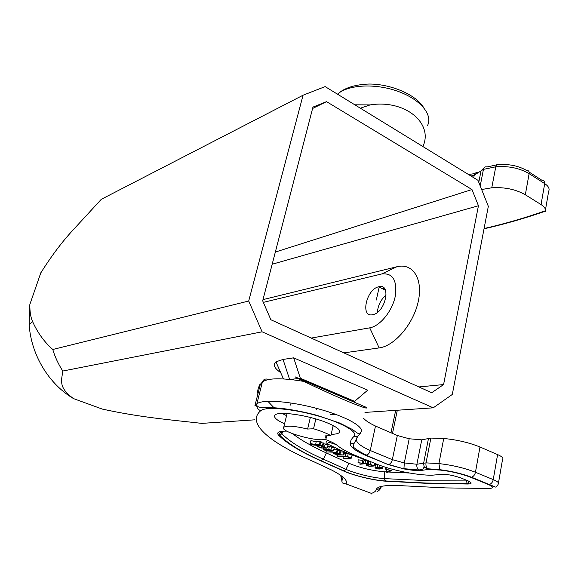 <?xml version="1.0" encoding="UTF-8"?>
<svg xmlns="http://www.w3.org/2000/svg" width="578" height="578" viewBox="0 0 578 578"><rect width="100%" height="100%" fill="white"/><g stroke="black" fill="none" stroke-linecap="round" stroke-linejoin="round"><path stroke-width="0.87" d="M62.792 371.04C58.335 364.133 54.997 356.951 52.771 349.488L248.706 301.022L262.101 331.815L62.792 371.04C61.81 379.999 57.713 387.361 73.63 398.654C48.877 384.16 31.089 354.957 29.138 324.525L29.846 304.483L40.857 272.7M73.63 398.654L102.299 409.08C139.652 417.273 169.108 419.7 201.888 423.378L254.623 419.838M377.412 312.358C377.911 305.357 380.837 299.556 386.198 294.961M272.18 264.225L478.44 205.739L443.586 384.565L418.92 386.942M262.99 299.621L396.848 266.761C412.425 262.65 423.175 278.22 418.371 300.921C413.805 323.572 394.716 346.041 379.154 347.913L343.859 352.876M276.19 362.392L275.164 362.536M384.11 288.104L383.286 289.13M248.706 301.022L303.053 95.218L325.139 86.606L477.992 180.329L488.331 206.317L452.299 394.456L433.225 407.83L364.964 412.417M330.378 414.744L335.811 414.383M262.101 331.815L433.225 407.83M280.691 372.644C274.254 368.186 272.671 364.588 275.944 361.835L283.039 359.437L293.66 357.833L367.695 390.179L354.567 401.356L327.914 389.998L318.355 386.754M40.012 274.167C50.748 256.885 61.767 242.153 73.088 229.972L101.294 199.309L303.053 95.218M52.771 349.488C44.275 341.959 37.563 332.682 32.635 321.657C30.685 317.43 29.76 311.701 29.846 304.483M378.857 286.731C391.487 283.097 385.692 312.026 373.121 314.613L372.629 314.721C360.087 317.647 366.351 289.238 378.648 286.782L378.857 286.731M311.224 338.065L369.71 327.842C379.847 326.238 392.079 311.419 395.193 296.622C397.404 280.359 392.903 272.802 381.697 273.965L263.337 302.366M312.59 108.483L326.548 101.641L312.951 107.111L262.679 300.835L270.872 319.757L431.701 392.737L443.586 384.565M326.548 101.641L471.973 189.541L275.33 252.066M478.44 205.739L471.973 189.541M310.35 417.453L307.626 429.049L313.551 428.76C321.05 431.015 326.823 433.319 330.876 435.668L333.166 425.567M313.551 428.76L315.834 418.949M287.071 413.523L283.74 427.258C278.69 431.795 322.517 443.521 326.122 438.608L324.879 435.906L330.876 435.668M283.74 427.258C286.804 425.379 294.766 425.979 307.626 429.049M334.243 393.517L327.914 389.998L300.343 378.243L298.804 378.431M316.903 408.444L316.556 409.947M352.963 401.493L354.567 401.356M297.988 378.532L290.308 379.464M293.66 357.833L300.343 378.243M370.166 461.605L368.764 461.641L368.497 464.466L373.222 465.796C370.758 466.439 368.815 466.222 367.377 465.153L368.2 462.306M368.641 462.92L368.265 462.711M363.194 459.084L362.623 460.363L358.129 459.821L358.049 462.682L364.4 463.614L359.899 464.235L360 463.108M367.146 460.456L364.277 460.55M351.373 458.058L352.132 455.161L348.18 453.716L344.365 453.362M343.794 454.965L336.707 454.554L334.373 453.752L339.503 453.26L333.296 453.658L337.776 454.785L336.598 454.98L343.794 454.965L344.763 452.249L340.68 451.88M340.102 453.499L341.071 450.775L337.935 450.406M337.249 452.328L326.108 451.909L337.249 452.328L338.224 449.605L333.853 449.164M333.333 450.789L334.178 448.152L331.635 446.902L327.69 446.31M386.321 471.908L384.24 471.785C371.618 470.629 359.863 467.797 348.96 463.281L326.382 452.971C312.127 446.476 300.871 440.068 292.605 433.738M409.701 473.035L388.12 472.009M424.454 467.27L426.723 467.486M322.943 445.913L316.701 444.901L320.133 444.504L319.504 444.186L315.653 444.677L310.747 443.593L317.763 445.298L309.952 444.67L322.943 445.913L323.94 443.167L320.797 442.596M310.848 441.823L310.256 441.78L309.952 444.67M320.133 444.504L321.093 441.729L320.125 441.245L316.152 441.765L310.921 440.617L310.747 443.593M325.963 444.244L323.716 443.781M327.148 447.993L328.008 445.32L327.264 444.677M376.697 464.156L375.346 464.972M366.777 455.088L362.998 453.687M327.914 440.422L326.202 441.729L325.927 444.561L329.597 444.887C339.958 450.284 352.761 455.572 368.005 460.745M343.18 477.291L341.75 479.603L341.056 475.622M295.148 376.87L366.091 407.259C371.394 411.615 336.938 397.426 303.84 381.408L295.148 376.87M502.889 458.6C502.846 457.458 501.075 456.121 497.593 454.59L479.986 446.989C469.155 442.611 457.068 439.771 443.723 438.478L430.877 438.073L421.738 439.844L409.195 438.767L397.324 435.494L375.483 426.037C369.826 423.385 365.881 420.842 363.656 418.421M331.18 434.309C335.478 434.266 338.195 433.673 339.329 432.532C341.027 430.205 337.025 426.99 327.336 422.901C308.833 415.127 277.324 410.676 274.861 415.25C273.488 417.41 276.725 420.264 284.571 423.811M341.75 479.603L342.162 482.876L345.947 483.909C348.202 480.838 343.462 476.229 331.729 470.087L314.107 461.865C270.995 443.362 245.571 423.45 260.757 410.683C265.454 406.45 291.507 408.538 316.816 415.596C342.183 422.605 358.924 432.358 353.931 436.469C351.475 438.724 350.217 441.18 350.167 443.817C350.384 447.054 355.499 450.883 365.513 455.312L388.141 464.582L404.051 468.939C410.264 470.095 415.495 470.658 419.744 470.637L428.753 469.387L440.4 470.095C451.526 471.402 461.627 473.808 470.716 477.305L488.526 484.581C493.8 486.951 493.85 488.258 488.685 488.489L445.898 487.919L403.039 485.78C386.249 484.805 377.347 486.04 376.336 489.479C375.902 491.141 374.262 492.449 371.43 493.395L345.947 483.909M381.408 486.546L380.353 488.598L378.951 489.66L380.902 487.861M371.488 493.959L371.43 493.395M377.918 491.286L376.878 491.921M379.782 489.609L379.284 490.137M380.599 488.482L378.612 490.303L380.158 489.111M545.3 210.797L545.133 211.758L545.509 210.724C545.654 208.615 544.165 206.563 541.051 204.576L525.323 194.764C515.619 189.288 504.428 186.969 491.755 187.799L481.647 189.519M286.551 415.647L282.122 413.422M334.019 426.022L333.058 426.051M360.361 108.202L370.115 104.914C405.012 99.293 433.594 123.258 422.973 146.379L422.901 146.552M291.059 402.989L290.553 405.07M342.422 478.83L342.66 480.087M322.466 445.674L323.16 442.777M318.868 445.385L319.013 444.634M319.504 444.186L320.125 441.245M315.653 444.677L316.152 441.765M321.736 446.498L325.934 447.986C322.257 448.087 319.648 447.661 318.117 446.722L318.955 446.577L318.312 446.332L317.105 446.512L321.491 447.993L326.946 448.181L324.525 446.924L321.736 446.498L321.809 445.819M318.955 446.577L319.302 445.616M318.312 446.332L318.471 445.551M332.169 450.775L327.199 450.594L324.576 449.568L329.641 449.677L332.213 450.486M326.621 450.674C329.937 451.208 332.162 451.288 333.296 450.898L328.766 449.344L323.586 449.359C323.449 449.749 324.46 450.183 326.621 450.674M336.671 452.09L337.292 449.214M326.108 451.909L326.238 450.587M343.195 454.734L343.794 451.859M339.503 453.26L340.102 450.385M333.882 453.304L334.033 452.271M337.646 456.476L346.554 456.606L350.16 457.798L343.802 458.737L351.337 458.166L347.602 456.562L345.333 456.252L337.646 456.476L337.798 454.98M343.094 458.477L343.281 456.519M359.899 464.235L367.803 463.469L368.641 460.998M367.803 463.469L367.117 463.245L367.572 460.594M367.117 463.245L365.036 463.527L365.448 460.695M365.036 463.527L363.157 463.303L364.588 459.568M363.779 462.147L362.868 461.851L363.237 459.091M362.868 461.851L362.262 463.195L362.623 460.363M362.262 463.195L358.049 462.682M367.492 465.073L366.727 464.871L366.914 463.592M366.727 464.871L366.553 464.979C366.329 465.42 367.341 465.861 369.588 466.301L374.031 466.013M374.811 463.433L374.118 465.716L370.534 464.51L368.497 464.466M391.725 470.622L385.62 469.192L390.475 470.55L386.299 472.161L387.123 472.392L391.725 470.622L392.187 469.192M386.032 469.025L386.256 467.486M385.62 469.192L385.793 467.342M386.299 472.161L386.552 469.452M381.639 468.173L379.168 468.837L375.873 467.616L378.301 467.183L381.639 468.173M379.089 469.054L382.477 468.577C382.643 468.014 381.502 467.501 379.045 467.053L375.05 467.407C374.927 468.101 376.271 468.65 379.089 469.054M337.899 445.913L337.494 445.58M336.158 444.554L328.94 442.293L325.927 444.561M283.039 359.437L289.592 379.392M396.848 266.761L381.697 273.965M379.154 347.913L369.71 327.842M257.889 393.965C257.318 390.54 258.135 387.325 260.331 384.319L262.369 382.058C263.25 379.63 264.984 378.655 267.563 379.146L266.769 379.934M267.831 401.276L274.695 408.444M286.89 431.145C278.856 431 276.103 432.366 278.625 435.234C286.955 443.492 301.066 452.047 320.956 460.897L343.635 471.027C353.664 475.593 373.583 480.419 385.627 481.185L426.875 483.353L467.913 484.024C472.269 483.829 472.175 482.724 467.638 480.694L460.89 477.963C452.906 475.181 446.18 474.011 440.718 474.451L431.737 475.232C424.779 475.232 416.312 474.292 406.327 472.421C395.843 470.398 386.465 467.833 378.2 464.734L354.025 454.9C346.475 451.613 340.933 448.485 337.4 445.501C335.103 443.572 330.934 441.498 324.887 439.258M329.865 469.141L331.729 470.087M376.336 489.479L380.208 488.511L381.48 486.373M541.051 204.576L544.7 183.609C548.544 186.195 549.859 188.789 548.645 191.383L545.48 209.778M525.323 194.764L529.123 173.638L544.7 183.609C544.924 181.376 544.093 180.322 542.186 180.444L529.116 172.063M545.509 210.724C525.062 217.906 504.587 223.845 484.075 228.548M348.96 463.281L345.998 469.35L323.348 459.17L320.956 460.897M384.24 471.785L384.319 478.613C373.352 477.948 355.13 473.534 345.998 469.35L344.047 471.012L321.375 460.876C301.564 452.054 287.7 443.507 279.766 435.22L278.625 435.234M497.593 454.59L493.244 479.61L475.448 472.262C474.834 474.885 473.512 476.539 471.489 477.218L470.716 477.305M479.986 446.989L475.448 472.262C464.502 468.007 452.321 465.117 438.919 463.592L439.923 469.69L440.4 470.095M443.723 438.478L438.919 463.592L426.022 462.884C425.661 465.326 426.239 467.284 427.756 468.772L439.923 469.69C451.454 471.157 461.981 473.664 471.489 477.218L494.645 486.719C495.729 487.644 496.95 486.741 498.301 484.024C499.334 482.955 497.644 481.481 493.244 479.61C492.651 482.211 491.336 483.837 489.306 484.494L488.526 484.581M526.659 170.488C528.545 170.337 529.369 171.391 529.123 173.638C519.506 168.082 508.387 165.799 495.78 166.796C496.307 164.614 497.159 163.906 498.337 164.679C509.03 163.877 518.466 165.814 526.659 170.488M385.627 481.185L384.319 478.613L431.188 480.831L468.173 480.918M343.635 471.027L344.047 471.012C353.736 475.521 373.59 480.34 385.244 480.947L426.383 483.056L467.291 483.656L466.063 480.058M352.898 431.311L353.187 430.003M395.677 410.358L390.981 432.893M467.638 480.694L466.605 480.275M460.89 477.963L459.9 477.58M392.469 433.514L397.31 410.25M403.039 485.78L404.477 485.874M467.913 484.024L467.291 483.656L468.52 483.172L468.361 481.004M303.84 381.408C281.573 377.73 267.751 377.947 262.369 382.058L256.842 403.914L254.855 405.958L260.331 384.319C259.457 384.536 259.154 385.736 259.421 387.917M267.05 408.711L265.902 407.548M337.501 94.185C347.797 84.756 374.811 83.102 397.483 91.172C420.235 99.141 433.117 114.711 427.51 125.563M477.768 172.706C475.969 172.28 474.798 173.089 474.256 175.134L483.446 169.361L495.78 166.796L491.755 187.799M470.947 176.015L474.256 175.134L473.736 177.721M484.147 167.736L481.041 170.806L478.779 182.316M496.538 164.896L486.9 166.97C485.152 166.471 483.996 167.273 483.446 169.361L480.21 185.914M354.82 104.806L370.115 104.914M326.382 452.971L323.348 459.17C303.768 450.406 289.925 441.939 281.811 433.76L279.766 435.22L279.745 433.551L281.081 431.643L281.811 433.76L283.393 431.159M335.442 444.092L337.4 445.501M430.877 438.073L426.022 462.884L423.623 463.209L424.064 466.569C425.892 468.296 427.128 469.025 427.756 468.772L428.753 469.387M428.471 438.507L423.623 463.209L416.897 464.25C416.543 466.605 417.128 468.52 418.653 469.979C421.911 469.596 423.566 469.025 423.631 468.267L424.064 466.569L427.539 469.531M421.738 439.844L416.897 464.25L404.304 462.935L403.943 468.686L418.653 469.979L419.744 470.637M409.195 438.767L404.304 462.935L392.339 459.662C391.689 462.212 390.49 463.823 388.734 464.495L404.051 468.939M397.324 435.494L392.339 459.662L370.252 450.508C369.573 453.044 368.244 454.619 366.271 455.24L388.141 464.582M375.483 426.037L370.252 450.508C361.171 446.433 356.575 442.9 356.46 439.909L353.902 443.687L353.483 446.274C352.168 446.859 356.431 449.85 366.271 455.24L365.513 455.312M357.919 435.971L354.314 443.051L350.167 443.817M356.98 437.532L356.46 439.909L356.843 437.763M359.935 433.84C358.591 436.115 356.597 436.99 353.931 436.469M254.855 405.958L256.675 405.489L258.46 406.912C259.587 407.382 263.293 407.613 269.565 407.584C282.454 407.887 298.154 410.438 316.65 415.228L339.821 423.089L352.349 429.454L357.298 433.009C359.415 434.266 360.52 434.049 360.614 432.366C365.621 427.554 346.735 416.601 318.565 408.899C290.459 401.125 261.892 399.073 256.842 403.914L256.675 405.489C256.943 408.082 258.301 409.809 260.757 410.683M312.705 461.258L314.107 461.865M440.718 474.451L442.676 474.271M324.525 446.924L325.154 444.049M327.199 450.594L327.437 449.417M330.977 449.763L331.635 446.902M328.766 449.344L329.301 446.462M336.707 454.554L336.916 453.513M333.282 453.427L333.441 452.263M349.943 458.116L350.008 457.675M351.287 457.899L352.132 455.161M347.602 456.562L348.18 453.716M345.333 456.252L345.789 453.398M370.534 464.51L370.968 461.923M379.168 468.837L379.392 467.313M379.045 467.053L379.378 465.174M377.261 466.908L377.6 464.502M29.138 324.525L32.635 321.657M378.648 286.782L385.454 290.228M326.758 435.826L326.353 437.604M283.451 378.915L275.944 361.835M342.364 479.075L341.627 481.077M380.367 488.598L381.61 486.344M502.477 459.748L498.489 482.905M545.206 211.237C524.831 218.311 504.435 224.177 484.024 228.823M337.422 94.142C338.051 94.178 344.921 84.858 369.118 84.027C391.306 83.976 416.203 94.893 423.595 107.508M474.885 173.631L468.382 174.44M273.661 408.422L272.816 407.692M339.698 430.899L339.329 432.532M379.276 286.652L376.3 300.04M341.67 479.964L340.68 475.354M317.105 446.512L317.25 445.457M323.586 449.359L323.745 448.232M333.231 453.455L333.398 452.263M366.553 464.979L366.719 463.621M374.082 465.962L374.855 463.448M382.542 468.368L383.113 466.482M375.05 467.407L375.389 464.596"/></g></svg>
